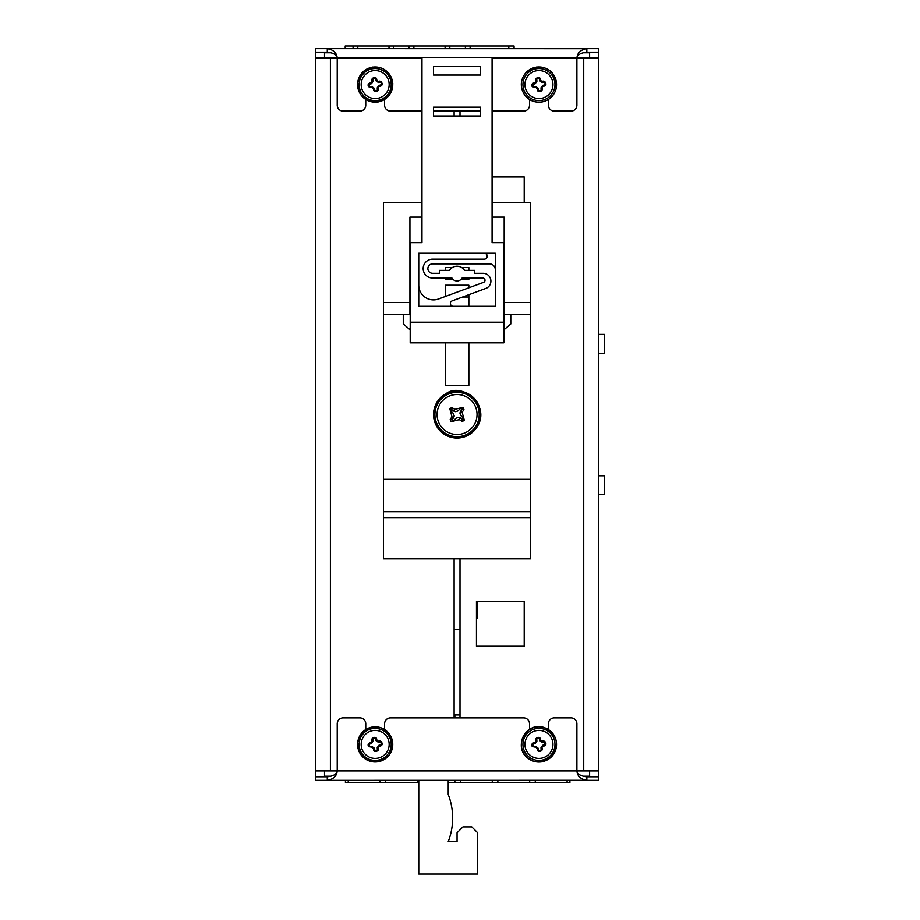 <?xml version="1.0" encoding="UTF-8"?>
<svg xmlns="http://www.w3.org/2000/svg" width="920" height="920" viewBox="0 0 920 920"><rect width="100%" height="100%" fill="white"/><g stroke="black" fill="none" stroke-linecap="round" stroke-linejoin="round"><path stroke-width="1.38" d="M540.132 91.459C538.315 91.908 537.384 91.137 537.337 89.159L536.245 87.492L532.22 86.721C531.38 84.445 532.093 83.191 534.37 82.961L536.038 81.857C533.519 78.039 540.569 75.371 540.558 79.994L541.661 81.662C545.445 79.189 548.044 86.215 543.501 86.192L541.857 87.296C542.719 89.608 542.144 90.999 540.132 91.459C538.315 91.908 537.384 91.137 537.337 89.159L536.245 87.492L532.22 86.721C531.38 84.445 532.093 83.191 534.37 82.961L536.038 81.857C533.519 78.039 540.569 75.371 540.558 79.994L541.661 81.662C545.445 79.189 548.044 86.215 543.501 86.192L541.857 87.296C542.719 89.608 542.144 90.999 540.132 91.459M540.995 87.814L542.673 85.433L545.238 84.698L544.847 82.374L542.179 82.524L539.798 80.845L539.062 78.28L536.74 78.683L536.9 81.34L535.21 83.72L532.726 84.445L533.128 86.767L535.716 86.629L538.096 88.308L538.832 90.873L541.155 90.471L540.995 87.814L542.673 85.433L545.238 84.698L544.847 82.374L542.179 82.524L539.798 80.845L539.062 78.28L536.498 79.016L536.9 81.34L535.21 83.72L532.726 84.445L533.128 86.767L535.716 86.629L538.096 88.308L538.832 90.873L541.397 90.137L540.995 87.814M567.088 780.332L567.088 782.69L569.894 782.69L529.678 782.69L529.678 780.332L529.678 782.69L492.269 782.702L492.269 780.332L492.269 782.702L454.859 782.702L454.859 780.332L454.859 782.702L448.224 782.702L567.088 782.69L567.088 780.332M569.894 780.332L569.894 782.69L569.894 780.332M535.279 780.332L535.279 782.69L535.279 780.332M497.869 780.332L497.869 782.69L497.869 780.332M454.859 714.955L454.859 717.887L454.112 713.908L454.71 714.955L460 714.955L454.859 714.955M460.46 780.332L460.46 782.702L460.46 780.332M418.761 782.678L417.45 782.678L417.45 780.332L417.45 782.678L380.041 782.678L380.041 780.332L380.041 782.678L345.425 782.678L345.425 780.332L345.425 782.678L418.761 782.678M385.641 780.332L385.641 782.678L385.641 780.332M348.231 780.332L348.231 782.678L348.231 780.332M376.349 751.283C374.543 751.732 373.612 750.961 373.554 748.983L372.462 747.316L368.448 746.545C367.597 744.269 368.31 743.015 370.587 742.785L372.255 741.681C369.736 737.863 376.786 735.195 376.774 739.818L377.89 741.485C381.662 739.013 384.272 746.039 379.718 746.016L378.074 747.12C378.948 749.432 378.373 750.823 376.349 751.283C374.543 751.732 373.612 750.961 373.554 748.983L372.462 747.316L368.448 746.545C367.597 744.269 368.31 743.015 370.587 742.785L372.255 741.681C369.736 737.863 376.786 735.195 376.774 739.818L377.89 741.485C381.662 739.013 384.272 746.039 379.718 746.016L378.074 747.12C378.948 749.432 378.373 750.823 376.349 751.283M377.211 747.638L378.902 745.257L381.225 744.855L381.064 742.187L378.407 742.348L376.027 740.669L375.279 738.105L372.956 738.507L373.117 741.163L371.438 743.544L368.954 744.269L369.346 746.591L371.933 746.453L374.313 748.132L375.049 750.697L377.372 750.294L377.211 747.638L378.902 745.257L381.466 744.51L381.064 742.187L378.407 742.348L376.027 740.669L375.279 738.105L372.715 738.841L373.117 741.163L371.438 743.544L369.184 743.935L369.346 746.591L371.933 746.453L374.313 748.132L375.049 750.697L377.614 749.961L377.211 747.638M384.594 99.521L384.594 105.19A5.888 5.888 0 0 0 390.482 111.09L421.969 111.09L390.482 111.09A5.888 5.888 0 0 1 384.594 105.19L384.594 99.521M433.458 111.09L480.596 111.09L433.458 111.09M492.085 111.09L523.629 111.09A5.888 5.888 0 0 0 529.517 105.19L529.517 99.532L529.517 105.19A5.888 5.888 0 0 1 523.629 111.09L492.085 111.09M548.377 99.521L548.377 105.19A5.888 5.888 0 0 0 554.265 111.09L570.998 111.09A5.888 5.888 0 0 0 576.886 105.19L576.886 58.063C577.403 54.786 580.727 52.831 586.833 52.21L586.833 48.645L586.833 52.175L598.448 52.175L598.448 770.914L576.886 770.914L576.886 723.775A5.888 5.888 0 0 0 570.998 717.887L554.265 717.887A5.888 5.888 0 0 0 548.377 723.775L548.377 729.456L548.377 723.775A5.888 5.888 0 0 1 554.265 717.887L570.998 717.887A5.888 5.888 0 0 1 576.886 723.775L576.886 770.914C577.403 776.169 580.727 779.286 586.833 780.286L315.663 780.332L315.663 776.802L327.29 776.802L315.675 776.802L315.663 770.914L315.663 780.332L327.278 780.332L327.278 776.802L327.278 780.332L586.845 780.332L586.845 776.802L598.437 776.802L598.448 494.615L598.448 776.802L586.845 776.802L586.845 780.332L598.448 780.332L598.448 770.914L576.886 770.914C577.403 774.192 580.727 776.146 586.833 776.768L586.833 780.286C580.727 779.286 577.403 776.169 576.886 770.914C577.403 774.192 580.727 776.146 586.833 776.768L586.833 780.332L598.448 780.332L598.448 58.063L583.717 58.063L598.448 58.063L598.448 48.645L598.448 52.175L586.833 52.175L586.845 48.645L598.448 48.645L327.278 48.645L327.278 52.175L315.663 52.175L315.663 58.063L337.226 58.063L337.226 105.19A5.888 5.888 0 0 0 343.114 111.09L359.858 111.09A5.888 5.888 0 0 0 365.746 105.19L365.746 99.532L365.746 105.19A5.888 5.888 0 0 1 359.858 111.09L343.114 111.09A5.888 5.888 0 0 1 337.226 105.19L337.226 58.063C336.709 54.786 333.397 52.831 327.29 52.21L327.29 48.645L586.833 48.691C580.727 49.691 577.403 52.808 576.886 58.063L583.717 58.063L583.717 770.914L583.717 58.063L576.886 58.063C577.403 54.786 580.727 52.831 586.833 52.21L586.833 48.691C580.727 49.691 577.403 52.808 576.886 58.063L492.085 58.063L576.886 58.063L576.886 105.19A5.888 5.888 0 0 1 570.998 111.09L554.265 111.09A5.888 5.888 0 0 1 548.377 105.19L548.377 99.521M598.448 73.485L598.448 264.511L598.448 73.485M343.114 717.887A5.888 5.888 0 0 0 337.226 723.775L337.226 770.914C336.709 776.169 333.397 779.286 327.29 780.286L327.29 776.768L327.29 780.286C333.397 779.286 336.709 776.169 337.226 770.914C336.709 774.192 333.397 776.146 327.29 776.768C333.397 776.146 336.709 774.192 337.226 770.914L315.663 770.914L315.663 58.063L337.226 58.063C336.709 52.808 333.397 49.691 327.29 48.691L327.278 52.175L315.663 52.175L315.663 770.914L576.886 770.914L337.226 770.914L337.226 723.775A5.888 5.888 0 0 1 343.114 717.887L359.858 717.887L343.114 717.887M529.517 729.445L529.517 723.775A5.888 5.888 0 0 0 523.629 717.887L390.482 717.887A5.888 5.888 0 0 0 384.594 723.775L384.594 729.445L384.594 723.775A5.888 5.888 0 0 1 390.482 717.887L523.629 717.887A5.888 5.888 0 0 1 529.517 723.775L529.517 729.445M365.746 729.445L365.746 723.775A5.888 5.888 0 0 0 359.858 717.887A5.888 5.888 0 0 1 365.746 723.775L365.746 729.445M324.507 52.175L315.675 52.175L315.663 48.645L327.278 48.645L315.663 48.645L315.663 52.175L324.507 52.175L324.507 58.063L324.507 52.175M598.448 265.316L598.448 334.362L598.448 265.316M598.448 475.755L598.448 353.222L598.448 475.755L604.336 475.755L604.336 494.615L598.448 494.615L604.336 494.615L604.336 475.755L598.448 475.755M604.336 334.362L604.336 353.222L598.448 353.222L604.336 353.222L604.336 334.362L598.448 334.362L604.336 334.362M492.085 176.927L524.204 176.927L524.204 202.4L524.204 176.927L492.085 176.927M476.456 601.45L524.204 601.45L524.204 646.265L476.456 646.265L476.456 601.45L524.204 601.45L524.204 646.265L476.456 646.265L476.456 601.45M460 558.819L460 717.887L460 558.819M460 111.09L460 116.001L460 111.09M589.605 52.175L589.605 58.063L589.605 52.175M589.605 770.914L589.605 776.802L589.605 770.914M598.448 599.276L598.448 576.483L598.448 599.276M598.448 102.614L598.448 79.821L598.448 102.614M324.507 770.914L324.507 776.802L324.507 770.914M454.112 111.09L454.112 116.001L454.112 111.09M454.112 558.819L454.112 717.887L454.112 558.819M376.349 91.459C374.543 91.908 373.612 91.137 373.554 89.159L372.462 87.492L368.448 86.721C367.597 84.445 368.31 83.191 370.587 82.961L372.255 81.857C369.736 78.039 376.786 75.371 376.774 79.994L377.89 81.662C381.662 79.189 384.272 86.215 379.718 86.192L378.074 87.296C378.948 89.608 378.373 90.999 376.349 91.459C374.543 91.908 373.612 91.137 373.554 89.159L372.462 87.492L368.448 86.721C367.597 84.445 368.31 83.191 370.587 82.961L372.255 81.857C369.736 78.039 376.786 75.371 376.774 79.994L377.89 81.662C381.662 79.189 384.272 86.215 379.718 86.192L378.074 87.296C378.948 89.608 378.373 90.999 376.349 91.459M377.211 87.814L378.902 85.433L381.466 84.698L381.064 82.374L378.407 82.524L376.027 80.845L375.279 78.28L372.956 78.683L373.117 81.34L371.438 83.72L368.954 84.445L369.346 86.767L371.933 86.629L374.313 88.308L375.049 90.873L377.372 90.471L377.211 87.814L378.902 85.433L381.466 84.698L381.064 82.374L378.407 82.524L376.027 80.845L375.279 78.28L372.715 79.016L373.117 81.34L371.438 83.72L369.184 84.111L369.346 86.767L371.933 86.629L374.313 88.308L375.049 90.873L377.614 90.137L377.211 87.814M540.132 751.283C538.315 751.732 537.384 750.961 537.337 748.983L536.245 747.316L532.22 746.545C531.38 744.269 532.093 743.015 534.37 742.785L536.038 741.681C533.519 737.863 540.569 735.195 540.558 739.818L541.661 741.485C545.445 739.013 548.044 746.039 543.501 746.016L541.857 747.12C542.719 749.432 542.144 750.823 540.132 751.283C538.315 751.732 537.384 750.961 537.337 748.983L536.245 747.316L532.22 746.545C531.38 744.269 532.093 743.015 534.37 742.785L536.038 741.681C533.519 737.863 540.569 735.195 540.558 739.818L541.661 741.485C545.445 739.013 548.044 746.039 543.501 746.016L541.857 747.12C542.719 749.432 542.144 750.823 540.132 751.283M540.995 747.638L542.673 745.257L544.996 744.855L544.847 742.187L542.179 742.348L539.798 740.669L539.062 738.105L536.74 738.507L536.9 741.163L535.21 743.544L532.726 744.269L533.128 746.591L535.716 746.453L538.096 748.132L538.832 750.697L541.155 750.294L540.995 747.638L542.673 745.257L545.238 744.51L544.847 742.187L542.179 742.348L539.798 740.669L539.062 738.105L536.498 738.841L536.9 741.163L535.21 743.544L532.726 744.269L533.128 746.591L535.716 746.453L538.096 748.132L538.832 750.697L541.397 749.961L540.995 747.638M345.195 46L357.788 46L357.788 48.645L357.788 46L393.725 46L393.725 48.645L393.725 46L409.159 46L409.159 48.645L409.159 46L413.873 46L413.873 48.645L413.873 46L445.096 46L445.096 48.645L445.096 46L449.811 46L449.811 48.645L449.811 46L470.108 46L470.108 48.645L470.108 46L514.061 46L514.061 48.645L514.061 46L508.817 46L508.817 48.645L508.817 46L465.393 46L465.393 48.645L465.393 46L389.01 46L389.01 48.645L389.01 46L353.073 46L353.073 48.645L353.073 46L345.195 46L345.195 48.645L345.195 46M492.407 202.4L492.407 217.131L504.183 217.131L504.183 314.341L530.702 314.341L530.702 202.4L492.085 202.4M421.969 202.4L383.41 202.4L383.41 479.297L530.702 479.297L530.702 517.58L383.41 517.58L383.41 558.819L530.702 558.819L530.702 517.58M530.702 314.341L530.702 479.297M468.843 287.787L468.843 285.211L445.28 285.211L445.28 296.493M468.843 294.699L468.843 306.291M468.843 342.815L468.843 385.353L445.28 385.353L445.28 342.815M468.843 278.012L468.843 279.312L461.104 279.312M452.95 279.312L445.28 279.312L445.28 278.012M445.28 270.353L445.28 267.536L452.41 267.536M461.644 267.536L468.843 267.536L468.843 270.353M383.41 302.553L409.929 302.553L409.929 314.341L383.41 314.341M383.41 479.297L383.41 517.58M383.41 511.692L530.702 511.692M421.705 202.4L421.705 217.131L409.929 217.131L409.929 302.553M530.702 302.553L504.183 302.553M462.633 296.987L468.843 296.987M453.215 306.291A2.817 2.817 0 0 1 452.237 300.828L485.794 288.431A7.808 7.808 0 0 0 483.092 273.298L474.697 273.298L474.697 270.353L464.496 270.353A8.832 8.832 0 0 0 449.546 270.353L439.357 270.353L439.357 273.298L432.572 273.298A4.715 4.715 0 0 1 427.869 268.582A4.715 4.715 0 0 1 432.572 263.879L489.428 263.879A5.888 5.888 0 0 1 495.316 269.767M418.738 285.154A14.731 14.731 0 0 0 438.564 298.966L483.541 282.359A2.242 2.242 0 0 0 482.77 278.012L462.127 278.012A5.888 5.888 0 0 1 451.927 278.012L432.572 278.012A9.43 9.43 0 0 1 423.154 268.582A9.43 9.43 0 0 1 432.572 259.164L484.276 259.164A2.944 2.944 0 0 0 487.22 256.22A2.944 2.944 0 0 0 484.276 253.264M503.861 242.661L492.085 242.661L492.085 57.385L421.969 57.385L421.969 242.661L410.193 242.661L410.193 342.815L503.861 342.815L503.861 242.661M495.316 306.291L418.738 306.291L418.738 253.264L495.316 253.264L495.316 306.291M503.861 329.854L510.784 323.966L510.784 314.341M492.303 242.661L492.085 233.829M410.193 329.854L403.27 323.966L403.27 314.341M433.458 66.217L433.458 75.06L480.596 75.06L480.596 66.217L433.458 66.217M433.458 107.168L480.596 107.168L480.596 116.001L433.458 116.001L433.458 107.168M503.861 322.195L410.193 322.195M421.969 233.829L421.682 242.661M450.121 408.25A78.545 15.835 123.2 0 0 449.868 408.641L451.938 416.714A77.786 15.686 123.2 0 0 450.294 419.324L450.811 421.417A78.545 15.835 33.2 0 0 451.214 421.682L459.287 419.612A77.786 15.686 33.2 0 0 461.886 421.256L463.99 420.728A78.545 15.835 -56.8 0 0 464.243 420.336L462.173 412.263A77.786 15.686 -56.8 0 0 463.818 409.653L463.3 407.56A78.545 15.835 -146.8 0 0 462.909 407.296L454.825 409.365A77.786 15.686 -146.8 0 0 452.226 407.721L450.121 408.25L450.604 411.079L451.547 409.63L455.515 411.642L457.803 410.975L461.449 407.583L462.909 407.296M450.294 419.324L452.295 419.853L454.216 416.035L453.548 413.747L450.144 410.09L449.868 408.641M450.19 419.52L452.295 419.853M452.019 407.617L451.547 409.63M463.542 417.853L462.565 419.347L458.597 417.335L456.32 418.002L452.663 421.394L451.214 421.682M460.414 407.997L461.909 408.974L459.897 412.942L460.563 415.23L463.967 418.887L464.243 420.336M450.811 421.417L453.652 420.946L452.203 420.003M452.226 407.721L451.697 409.733M463.3 407.56L460.471 408.031M463.933 409.457L461.909 408.974M463.818 409.653L461.817 409.124M463.99 420.728L463.507 417.898M462.093 421.36L462.565 419.347M461.886 421.256L462.415 419.244M532.967 84.111L532.22 86.721L532.967 84.111M369.184 743.935L368.448 746.545L369.184 743.935M327.29 52.21C333.397 52.831 336.709 54.786 337.226 58.063C336.709 52.808 333.397 49.691 327.29 48.691L327.29 52.21M369.184 84.111L368.448 86.721L369.184 84.111M532.967 743.935L532.22 746.545L532.967 743.935M448.224 780.332L448.224 794.466A65.044 65.044 0 0 1 448.224 841.593L457.056 841.593L457.056 832.761L462.944 826.873L471.787 826.873L477.675 832.761L477.675 874L418.761 874L418.761 780.332M454.112 629.51L460 629.51L454.112 629.51M477.675 601.45L477.675 617.734L476.456 618.953M541.316 98.371A13.995 13.995 0 0 1 525.814 79.729A13.995 13.995 0 0 1 549.712 75.624A13.995 13.995 0 0 1 541.316 98.371A13.995 13.995 0 0 1 525.814 79.729A13.995 13.995 0 0 1 549.712 75.624A13.995 13.995 0 0 1 541.316 98.371M541.65 100.372A16.019 16.019 0 0 1 523.917 79.028A16.019 16.019 0 0 1 551.264 74.336A16.019 16.019 0 0 1 541.65 100.372A16.019 16.019 0 0 1 523.917 79.028A16.019 16.019 0 0 1 551.264 74.336A16.019 16.019 0 0 1 541.65 100.372M541.914 101.913A17.583 17.583 0 0 1 522.445 78.487A17.583 17.583 0 0 1 552.471 73.335A17.583 17.583 0 0 1 541.914 101.913A17.583 17.583 0 0 1 522.445 78.487A17.583 17.583 0 0 1 552.471 73.335A17.583 17.583 0 0 1 541.914 101.913M377.534 758.195A13.995 13.995 0 0 1 362.031 739.553A13.995 13.995 0 0 1 385.928 735.448A13.995 13.995 0 0 1 377.534 758.195A13.995 13.995 0 0 1 362.031 739.553A13.995 13.995 0 0 1 385.928 735.448A13.995 13.995 0 0 1 377.534 758.195M377.878 760.196A16.019 16.019 0 0 1 360.134 738.852A16.019 16.019 0 0 1 387.492 734.16A16.019 16.019 0 0 1 377.878 760.196A16.019 16.019 0 0 1 360.134 738.852A16.019 16.019 0 0 1 387.492 734.16A16.019 16.019 0 0 1 377.878 760.196M378.143 761.737A17.583 17.583 0 0 1 358.673 738.311A17.583 17.583 0 0 1 388.688 733.159A17.583 17.583 0 0 1 378.143 761.737A17.583 17.583 0 0 1 358.673 738.311A17.583 17.583 0 0 1 388.688 733.159A17.583 17.583 0 0 1 378.143 761.737M421.969 58.063L337.226 58.063L421.969 58.063M583.142 776.204L589.605 776.204L583.142 776.204M324.507 776.204L330.981 776.204L324.507 776.204M324.507 52.773L330.981 52.773L324.507 52.773M583.142 52.773L589.605 52.773L583.142 52.773M330.395 58.063L330.395 770.914L330.395 58.063M541.914 761.737A17.583 17.583 0 0 1 522.445 738.311A17.583 17.583 0 0 1 552.471 733.159A17.583 17.583 0 0 1 541.914 761.737A17.583 17.583 0 0 1 522.445 738.311A17.583 17.583 0 0 1 552.471 733.159A17.583 17.583 0 0 1 541.914 761.737M377.534 98.371A13.995 13.995 0 0 1 362.031 79.729A13.995 13.995 0 0 1 385.928 75.624A13.995 13.995 0 0 1 377.534 98.371A13.995 13.995 0 0 1 362.031 79.729A13.995 13.995 0 0 1 385.928 75.624A13.995 13.995 0 0 1 377.534 98.371M377.878 100.372A16.019 16.019 0 0 1 360.134 79.028A16.019 16.019 0 0 1 387.492 74.336A16.019 16.019 0 0 1 377.878 100.372A16.019 16.019 0 0 1 360.134 79.028A16.019 16.019 0 0 1 387.492 74.336A16.019 16.019 0 0 1 377.878 100.372M378.143 101.913A17.583 17.583 0 0 1 358.673 78.487A17.583 17.583 0 0 1 388.688 73.335A17.583 17.583 0 0 1 378.143 101.913A17.583 17.583 0 0 1 358.673 78.487A17.583 17.583 0 0 1 388.688 73.335A17.583 17.583 0 0 1 378.143 101.913M541.316 758.195A13.995 13.995 0 0 1 525.814 739.553A13.995 13.995 0 0 1 549.712 735.448A13.995 13.995 0 0 1 541.316 758.195A13.995 13.995 0 0 1 525.814 739.553A13.995 13.995 0 0 1 549.712 735.448A13.995 13.995 0 0 1 541.316 758.195M541.65 760.196A16.019 16.019 0 0 1 523.917 738.852A16.019 16.019 0 0 1 551.264 734.16A16.019 16.019 0 0 1 541.65 760.196A16.019 16.019 0 0 1 523.917 738.852A16.019 16.019 0 0 1 551.264 734.16A16.019 16.019 0 0 1 541.65 760.196M476.755 427.363A23.54 23.54 0 0 1 436.057 425.12A23.54 23.54 0 0 1 458.355 390.988A23.54 23.54 0 0 1 476.755 427.363M441.554 401.879A19.987 19.987 0 0 1 468.843 398.348A19.987 19.987 0 0 1 473.788 425.419A19.987 19.987 0 0 1 445.268 430.629A19.987 19.987 0 0 1 441.554 401.879M451.938 416.714L453.629 417.818M454.825 409.365L453.721 411.056M462.173 412.263L460.483 411.159M459.287 419.612L460.391 417.921M475.605 426.604A22.16 22.16 0 0 1 437.287 424.488A22.16 22.16 0 0 1 458.275 392.368A22.16 22.16 0 0 1 475.605 426.604M536.107 81.466L535.612 82.397L536.107 81.466M542.041 81.742L541.121 81.248L542.041 81.742M541.938 101.993C549.297 100.395 554.024 95.979 556.117 88.757C556.393 73.887 549.861 66.665 536.509 67.068L527.091 71.472C520.398 78.556 519.524 86.296 524.457 94.702C528.873 100.498 534.704 102.936 541.938 101.993C549.297 100.395 554.024 95.979 556.117 88.757C556.393 73.887 549.861 66.665 536.509 67.068L527.091 71.472C520.398 78.556 519.524 86.296 524.457 94.702C528.873 100.498 534.704 102.936 541.938 101.993M372.335 741.29L371.841 742.221L372.335 741.29M378.269 741.566L377.349 741.071L378.269 741.566M377.993 747.511L378.499 746.58L377.993 747.511M378.154 761.817L389.275 755.056L392.794 743.061L387.504 731.745L372.726 726.892L363.308 731.296L357.604 742.405L360.674 754.515L367.85 760.483L378.154 761.817L389.275 755.056L392.794 743.061L387.504 731.745L372.726 726.892L363.308 731.296L357.604 742.405L360.674 754.515L367.85 760.483L378.154 761.817M541.938 761.817C536.716 762.611 532.024 761.392 527.85 758.16C512.785 747.35 526.091 721.429 543.662 727.363C557.75 734.631 560.13 744.682 550.804 757.505L541.938 761.817C536.716 762.611 532.024 761.392 527.85 758.16C512.785 747.35 526.091 721.429 543.662 727.363C557.75 734.631 560.13 744.682 550.804 757.505L541.938 761.817M372.335 81.466L371.841 82.397L372.335 81.466M378.269 81.742L377.349 81.248L378.269 81.742M377.993 87.688L378.499 86.756L377.993 87.688M378.154 101.993L389.275 95.231L392.794 83.237L387.504 71.921L372.726 67.068L363.308 71.472L357.604 82.581L360.674 94.702L367.85 100.659L378.154 101.993L389.275 95.231L392.794 83.237L387.504 71.921L372.726 67.068L363.308 71.472L357.604 82.581L360.674 94.702L367.85 100.659L378.154 101.993M536.107 741.29L535.612 742.221L536.107 741.29M542.041 741.566L541.121 741.071L542.041 741.566M476.79 427.374C465.382 440.381 453.008 441.381 439.668 430.387C429.904 416.116 432.009 403.88 445.981 393.691C461.782 381.443 491.694 405.524 476.79 427.374"/></g></svg>
